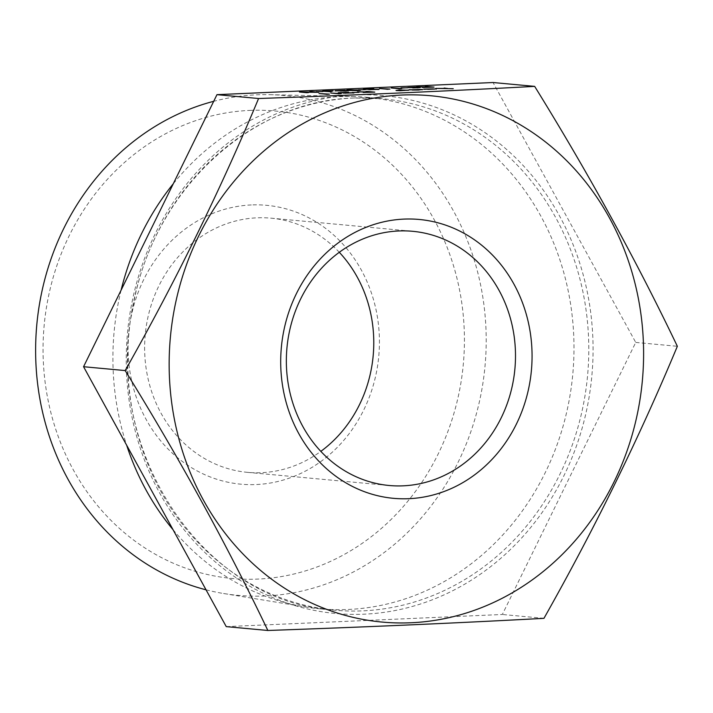 <?xml version="1.0" encoding="UTF-8"?>
<svg xmlns="http://www.w3.org/2000/svg" width="713" height="713" viewBox="0 0 713 713"><rect width="100%" height="100%" fill="white"/><g stroke="black" fill="none" stroke-linecap="round" stroke-linejoin="round"><path stroke-width="0.53" stroke-dasharray="3.56 2.67" d="M309.834 91.665L318.72 92.307M303.64 92.218L308.328 92.761M299.433 92.12L314.504 92.102M316.26 91.727L322.918 91.54M322.748 91.335L323.738 91.184M322.784 91.095L333.149 90.881M340.707 90.988L348.577 90.845M335.021 90.863L345.208 90.391M336.144 90.667L343.399 90.809M348.309 90.489C345.787 90.301 346.233 90.105 349.646 89.891L360.395 90.31M358.639 89.865L365.297 89.678M370.965 89.401L379.013 89.49M369.058 89.811L370.573 89.098M363.389 89.312L373.79 88.858M379.476 88.608L389.949 89.063M391.25 88.082L401.722 88.546M401.018 88.002L407.667 87.815M408.005 87.601L416.633 87.164M409.298 87.423L420.572 87.717M412.791 88.02L418.772 87.69M425.189 86.594L434.074 87.227M422.452 87.467L425.848 87.039L424.003 87.022M416.757 86.968L427.88 86.843M319.005 93.653L329.477 94.116M330.779 93.136L341.251 93.599M345.805 92.904L353.853 92.993M343.898 93.314L345.413 92.601M338.229 92.815L348.63 92.351M352.311 92.538L358.969 92.351M365.894 91.594L374.78 92.235M363.158 92.467L366.544 92.039L364.708 92.022M357.454 91.968L368.585 91.843M396.678 90.613L399.636 90.096L408.665 90.355M412.176 90.15L420.643 89.562M409.048 89.856L422.622 89.642M423.62 89.25L436.267 89.125M424.208 89.383L433.139 88.884M444.172 88.154L453.254 88.804M435.732 88.528L447.497 88.421M226.244 626.62L502.335 614.481L635.738 342.427L493.048 82.521M543.948 618.34L502.335 614.481M339.29 252.286A127.636 114.454 95.3 0 0 270.985 218.16A127.636 114.454 95.3 0 0 256.974 217.822A127.636 114.454 95.3 0 0 144.721 342.481A127.636 114.454 95.3 0 0 247.411 472.345A127.636 114.454 95.3 0 0 320.832 451.365M251.306 204.952A140.024 125.559 95.3 0 0 146.129 419.431A140.024 125.559 95.3 0 0 363.79 409.859A140.024 125.559 95.3 0 0 251.306 204.952M249.648 110.408A234.72 210.478 -84.7 0 1 438.219 453.896A234.72 210.478 -84.7 0 1 73.359 469.938A234.72 210.478 -84.7 0 1 249.648 110.408M206.039 589.811A250.985 225.067 95.3 0 0 223.588 593.51A250.985 225.067 95.3 0 0 265.289 595.997A250.985 225.067 95.3 0 0 486.195 342.917A250.985 225.067 95.3 0 0 269.862 94.686A250.985 225.067 95.3 0 0 256.537 94.829A250.985 225.067 95.3 0 0 213.704 101.308M173.027 529.679A256.84 230.308 95.3 0 0 305.253 606.95A256.84 230.308 95.3 0 0 319.727 608.804A256.84 230.308 95.3 0 0 572.771 374.334A256.84 230.308 95.3 0 0 367.168 97.325A256.84 230.308 95.3 0 0 352.605 96.496A256.84 230.308 95.3 0 0 338.969 96.647A256.84 230.308 95.3 0 0 173.25 183.794M121.121 290.102A256.84 230.308 95.3 0 0 126.647 445.188M635.738 342.427L677.35 346.286M427.711 89.321L434.538 89.072M398.041 90.444L406.873 90.168M364.432 92.289L371.856 92.146M423.727 87.289L431.151 87.146M356.732 90.444L356.732 90.551C359.227 90.382 359.432 90.23 357.338 90.088M348.425 90.141L356.732 90.551M327.436 91.237L331.224 91.068M355.119 94.954A260.04 233.178 95.3 0 0 159.81 493.262A260.04 233.178 95.3 0 0 564.028 475.491A260.04 233.178 95.3 0 0 355.119 94.954M353.764 98.02A256.84 230.308 -84.7 0 1 381.963 98.697A256.84 230.308 -84.7 0 1 587.565 375.706A256.84 230.308 -84.7 0 1 334.522 610.176A256.84 230.308 -84.7 0 1 127.894 348.862A256.84 230.308 -84.7 0 1 353.764 98.02M247.411 472.345L389.138 485.491M270.985 218.16L412.711 231.306M223.588 593.51L305.253 606.95M269.862 94.686L352.605 96.496M319.727 608.804L334.522 610.176C202.34 602.458 100.97 448.825 133.384 304.46C153.901 190.683 250.361 100.551 353.853 98.02L381.963 98.697L367.168 97.325"/><path stroke-width="1.07" d="M318.72 92.2L302.41 92.102L306.946 92.717L299.433 92.013L315.734 92.111L311.207 91.496L318.72 92.307L303.64 92.218M308.319 92.654L299.433 92.013M314.504 92.102L309.834 91.558M322.918 91.54L316.26 91.727L322.918 91.54M333.149 90.774L330.77 91.799L322.784 90.988L333.149 90.774L330.77 91.692L322.748 91.228M323.738 91.184L322.784 90.988M348.381 90.765L335.021 90.863M345.208 90.284L336.322 90.694L348.372 90.658L345.743 91.032L335.021 90.756L345.208 90.284L336.331 90.801M343.399 90.703L340.707 91.095M358.71 90.034C361.295 90.212 360.912 90.408 357.543 90.622L348.309 90.382C345.787 90.203 346.233 89.998 349.646 89.785L360.395 90.31M365.297 89.678L358.639 89.865L365.297 89.678M377.302 89.464L379.013 89.49M378.407 89.366L369.459 89.428M370.573 89.098L363.389 89.205L373.79 88.751L370.377 89.74M389.949 89.063L379.476 88.501L389.949 89.063M401.722 88.546L391.25 87.975L401.722 88.546M407.667 87.815L401.009 87.895L407.667 87.815M416.633 87.066L409.387 87.432L418.139 87.851L407.996 87.494L416.633 87.066L409.387 87.539M420.153 87.628L412.791 87.913M419.03 87.628L408.005 87.601M434.074 87.12L422.452 87.467L425.839 86.933L416.749 86.861L427.542 86.861L425.189 86.487L426.561 86.425L434.074 87.12L422.452 87.467M424.003 87.022L416.749 86.861M427.88 86.843L425.189 86.487M329.477 94.116L319.005 93.555L329.477 94.116M341.251 93.599L330.779 93.029L341.251 93.599M352.142 92.966L353.853 92.993M353.247 92.859L344.299 92.922M345.413 92.601L338.229 92.708L348.63 92.244L345.217 93.243M358.969 92.351L352.311 92.538L358.969 92.351M374.78 92.129L363.158 92.467L366.544 91.932L357.454 91.861L368.247 91.861L365.894 91.487L367.266 91.424L374.78 92.129L363.158 92.467M364.708 92.022L357.454 91.861M368.585 91.843L365.894 91.487M408.255 90.105L400.162 90.729L396.009 90.471L399.628 89.99L408.665 90.248L396.678 90.613M421.953 89.499L418.584 90.043L412.176 90.043L420.643 89.455L409.048 89.856L422.622 89.642M433.139 88.884L423.62 89.143M435.723 88.902L424.208 89.277M447.497 88.421L435.732 88.421L447.416 88.465M447.416 88.483L444.172 88.047M534.661 86.38C450.215 90.97 358.193 95.016 258.578 98.519C220.531 189.792 176.058 280.476 125.176 370.573C179.159 457.799 226.716 544.438 267.856 630.479C365.136 627.083 457.167 623.037 543.948 618.34C594.838 528.253 639.303 437.568 677.35 346.286C636.21 260.245 588.644 173.607 534.661 86.38L493.048 82.521L216.966 94.66L258.578 98.519M403.941 219.105A140.024 125.559 95.3 0 0 298.774 433.584A140.024 125.559 95.3 0 0 516.426 424.021A140.024 125.559 95.3 0 0 403.941 219.105M401.776 95.052A264.282 236.983 95.3 0 0 176.084 300.69A264.282 236.983 95.3 0 0 291.777 592.628A264.282 236.983 95.3 0 0 636.673 417.123A264.282 236.983 95.3 0 0 401.776 95.052M216.966 94.66L83.564 366.714L226.244 626.62L267.856 630.479M398.701 230.967A127.636 114.454 95.3 0 0 286.448 355.627A127.636 114.454 95.3 0 0 389.138 485.491A127.636 114.454 95.3 0 0 514.893 368.969A127.636 114.454 95.3 0 0 412.711 231.306A127.636 114.454 95.3 0 0 398.701 230.967M320.832 451.365A127.636 114.454 95.3 0 0 339.29 252.286M173.25 183.794A256.84 230.308 95.3 0 0 121.121 290.102M126.647 445.188A256.84 230.308 95.3 0 0 173.027 529.679M213.704 101.308A250.985 225.067 95.3 0 0 35.65 346.072A250.985 225.067 95.3 0 0 206.039 589.811M83.564 366.714L125.176 370.573M453.245 88.697L435.732 88.421M435.714 88.795L436.267 89.125M434.538 89.072L427.711 89.321M421.953 89.392L418.584 90.043M418.584 89.936L412.176 90.043M421.133 89.562L410.572 89.838M410.563 89.731L409.048 89.749M404.645 90.453L398.041 90.444L404.645 90.453M407.399 90.168L398.05 90.551M397.533 90.337L398.041 90.444M372.632 92.111L364.53 92.298L372.632 92.111M371.856 92.146L364.53 92.405M358.969 92.244L353.078 92.61M353.078 92.503L352.311 92.432M348.63 92.244L345.208 93.136L352.258 92.913M345.208 93.136L345.805 92.904M353.238 92.752L339.005 92.886M338.996 92.779L338.229 92.708M344.299 92.815L343.898 93.314M341.117 93.608L338.292 93.84M338.292 93.733L330.779 93.029M329.344 94.125L326.518 94.357M326.518 94.25L319.005 93.555M431.935 87.111L423.825 87.298L431.935 87.111M431.151 87.146L423.834 87.405M407.667 87.708L401.784 88.073M401.784 87.966L401.009 87.895M401.588 88.555L398.763 88.786M398.763 88.679L391.25 87.975M389.824 89.072L386.99 89.303M386.99 89.196L379.476 88.501M373.79 88.751L370.377 89.642L377.418 89.41M370.377 89.642L370.965 89.401M378.398 89.259L364.165 89.383M364.165 89.277L363.389 89.205M369.459 89.321L369.058 89.811M365.297 89.571L359.405 89.936M359.405 89.829L358.639 89.758M358.71 89.927C361.295 90.105 360.903 90.301 357.543 90.515L348.309 90.489M356.732 90.444C359.227 90.275 359.432 90.123 357.338 89.981L348.381 90.123L356.732 90.444C359.227 90.275 359.432 90.123 357.338 89.981L348.381 90.23M356.732 90.551C359.227 90.382 359.432 90.23 357.338 90.088M331.215 90.961L326.661 91.166L329.923 91.469L331.215 90.961M330.912 91.086L327.436 91.237M322.918 91.433L317.035 91.799M317.027 91.692L316.26 91.62"/></g></svg>
